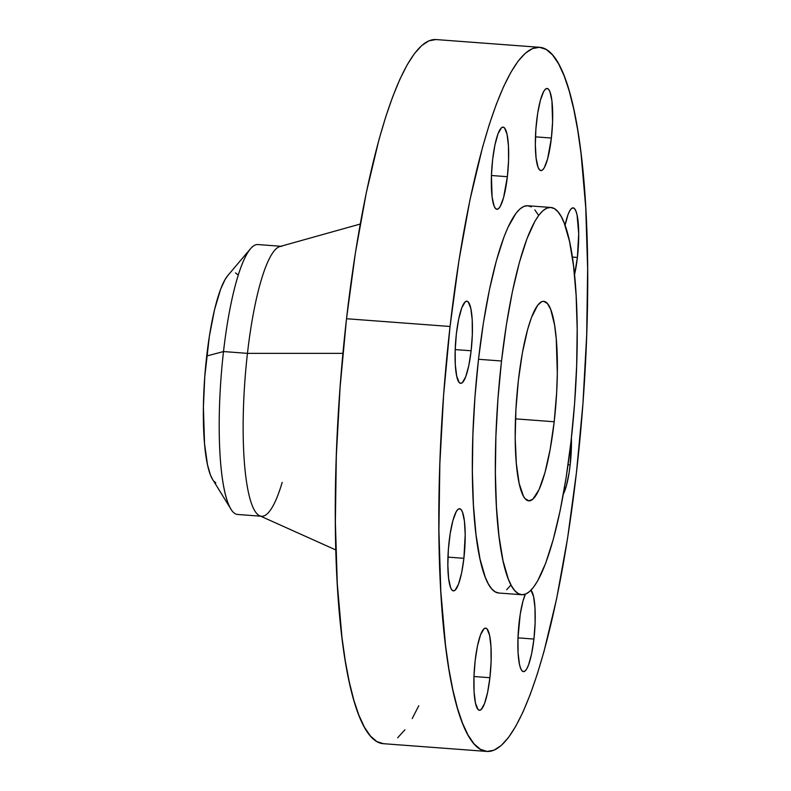 <?xml version="1.0" encoding="UTF-8"?>
<svg xmlns="http://www.w3.org/2000/svg" width="791" height="791" viewBox="0 0 791 791"><rect width="100%" height="100%" fill="white"/><g stroke="black" fill="none" stroke-linecap="round" stroke-linejoin="round"><path stroke-width="1.19" d="M489.906 677.719L473.967 676.523L489.906 677.719L491.092 661.691L490.984 646.811L489.58 635.341L487.108 629.023L485.575 628.133L483.934 628.825L480.552 634.778L477.467 645.98L475.154 660.712A41.191 8.137 -85.7 0 1 485.605 628.143A41.191 8.137 -85.7 0 1 489.906 677.719A41.191 8.137 -85.7 0 1 479.455 710.288A41.191 8.137 -85.7 0 1 475.154 660.712L473.957 676.74L474.076 691.621L475.47 703.09L477.952 709.398L479.475 710.288L481.116 709.596L484.507 703.644L487.592 692.451L489.906 677.719M463.892 558.308L447.963 557.121L463.892 558.308L465.197 534.548L464.426 521.111L462.448 512.044L461.094 509.612L459.571 508.732A41.191 8.137 -85.7 0 1 463.892 558.308A41.191 8.137 -85.7 0 1 453.441 590.877L455.112 590.185L458.493 584.233L461.578 573.04L463.892 558.308M449.14 541.301A41.191 8.137 -85.7 0 1 459.591 508.732L457.93 509.424L456.229 511.668L452.927 520.409L450.178 533.628L448.388 549.31L447.844 565.061L448.616 578.498L450.583 587.565L451.938 589.997L453.461 590.877A41.191 8.137 -85.7 0 1 449.14 541.301M471.129 350.779L455.191 349.592L471.129 350.779L472.316 334.751L472.207 319.871L470.803 308.401L468.331 302.093L466.809 301.203L465.157 301.895L461.776 307.847L458.691 319.04L456.377 333.772A41.191 8.137 -85.7 0 1 466.828 301.203A41.191 8.137 -85.7 0 1 471.129 350.779A41.191 8.137 -85.7 0 1 460.678 383.348A41.191 8.137 -85.7 0 1 456.377 333.772L455.191 349.8L455.3 364.681L456.704 376.15L459.175 382.468L460.698 383.348L462.349 382.656L465.731 376.704L468.816 365.511L471.129 350.779M507.367 176.7L491.438 175.503L507.367 176.7L508.564 160.672L508.445 145.791L507.051 134.322L504.579 128.004L503.046 127.124L501.405 127.816L498.023 133.768L494.939 144.961L492.625 159.693A41.191 8.137 -85.7 0 1 503.066 127.124A41.191 8.137 -85.7 0 1 507.367 176.7A41.191 8.137 -85.7 0 1 496.926 209.269L498.587 208.577L500.288 206.332L503.58 197.592L507.367 176.7M551.386 138.039L535.458 136.843L551.386 138.039L552.583 122.012L551.92 100.843L549.943 91.776L548.598 89.343L547.065 88.463A41.191 8.137 -85.7 0 1 551.386 138.039A41.191 8.137 -85.7 0 1 540.945 170.609L542.606 169.917L544.307 167.672L547.599 158.932L551.386 138.039M536.644 121.033A41.191 8.137 -85.7 0 1 547.085 88.463L545.424 89.156L543.724 91.39L540.431 100.141L537.672 113.35L535.893 129.032L535.339 144.793L536.11 158.23L538.088 167.296L539.432 169.719L540.965 170.609A41.191 8.137 -85.7 0 1 536.644 121.033M577.4 257.451L572.358 257.065L577.4 257.451L578.705 233.681L577.074 215.063L575.957 211.187L574.602 208.755L573.08 207.865A41.191 8.137 -85.7 0 1 577.4 257.451A41.191 8.137 -85.7 0 1 574.523 274.734L577.4 257.451M565.051 225.287A41.191 8.137 -85.7 0 1 573.099 207.865L571.438 208.557L569.738 210.802L568.047 214.509L564.962 225.702M533.925 639.059L517.986 637.862L533.925 639.059L535.112 623.031L535.003 608.15L533.599 596.681L530.979 590.205A41.191 8.137 -85.7 0 1 533.925 639.059A41.191 8.137 -85.7 0 1 523.474 671.628L525.135 670.936L526.836 668.692L528.526 664.984L531.611 653.791L533.925 639.059M519.173 622.052A41.191 8.137 -85.7 0 1 525.372 594.17L522.96 601.15L520.211 614.37L517.976 638.08L518.095 652.961L519.489 664.43L520.616 668.306L521.971 670.738L523.494 671.628A41.191 8.137 -85.7 0 1 519.173 622.052M563.083 494.612L566.376 485.872L569.125 472.652L570.163 464.97L568.037 464.811L570.163 464.97L571.409 437.967A41.191 8.137 -85.7 0 1 570.163 464.97A41.191 8.137 -85.7 0 1 563.34 494.128M360.241 224.051L279.856 246.545A135.33 26.746 94.3 0 0 247.454 353.359L342.928 353.359L247.454 353.359A135.33 26.746 -85.7 0 1 281.784 246.337L257.836 244.548A135.33 26.746 94.3 0 0 223.507 351.56L206.708 355.99A105.915 20.932 94.3 0 0 212.561 479.346L230.992 509.196A135.33 26.746 -85.7 0 1 223.507 351.56A135.33 26.746 94.3 0 0 237.646 514.466L261.594 516.256A135.33 26.746 -85.7 0 1 247.454 353.359L223.507 351.56L247.454 353.359A135.33 26.746 94.3 0 0 259.715 515.772L335.859 549.972M282.189 482.391A135.33 26.746 -85.7 0 1 261.594 516.256M539.61 47.312L436.078 39.56A353.053 69.786 94.3 0 0 346.517 318.733L450.059 326.485A353.053 69.786 -85.7 0 1 539.61 47.312A353.053 69.786 -85.7 0 1 576.481 472.267L567.612 538.068L556.656 598.54L544.03 651.359L537.237 674.248L530.217 694.498L523.039 711.9L515.762 726.286L508.455 737.538L501.197 745.518L494.059 750.175L487.108 751.45L480.404 749.334L474.027 743.847L468.015 735.047L462.448 723.014L457.366 707.856L452.818 689.732L448.863 668.81L445.521 645.298L440.814 591.411L438.906 530.148L439.845 463.862L443.613 395.085L450.059 326.485L346.517 318.733A353.053 69.786 94.3 0 0 383.388 743.688L486.93 751.44A353.053 69.786 -85.7 0 1 450.059 326.485L458.928 260.684L469.884 200.212L482.52 147.383L489.303 124.494L496.323 104.254L503.511 86.852L510.788 72.456L518.085 61.214L525.343 53.224L532.481 48.577L539.432 47.302L546.136 49.408L552.523 54.895L558.525 63.705L564.102 75.738L569.184 90.886L573.722 109.01L577.687 129.932L581.029 153.444L585.726 207.331L587.634 268.594L586.695 334.89L582.927 403.657L576.481 472.267A353.053 69.786 -85.7 0 1 486.93 751.44M550.763 207.46L527.755 205.739A194.181 38.383 94.3 0 0 478.506 359.282L501.514 361.003A194.181 38.383 -85.7 0 1 550.763 207.46A194.181 38.383 -85.7 0 1 571.043 441.18L566.168 477.378L560.137 510.64L553.196 539.689L545.602 563.41L537.643 580.901L533.628 587.08L529.644 591.48L525.718 594.031L521.892 594.733L518.204 593.576L514.694 590.561L511.391 585.716L508.326 579.091L503.027 560.789L499.012 536.357L496.432 506.715L495.374 473.018L495.898 436.563L497.964 398.743L501.514 361.003L478.506 359.282A194.181 38.383 94.3 0 0 498.785 593.013L521.793 594.733A194.181 38.383 -85.7 0 1 501.514 361.003L506.388 324.814L512.42 291.553L519.361 262.503L526.954 238.783L534.914 221.292L538.928 215.103L542.913 210.713L546.848 208.152L550.665 207.45L554.353 208.616L557.863 211.632L561.165 216.477L564.23 223.092L569.53 241.393L573.544 265.835L576.125 295.478L577.183 329.165L576.659 365.63L574.592 403.45L571.043 441.18A194.181 38.383 -85.7 0 1 521.793 594.733M554.194 421.751L515.495 418.854L554.194 421.751A100.032 19.775 -85.7 0 1 528.813 500.851A100.032 19.775 -85.7 0 1 518.372 380.441A100.032 19.775 -85.7 0 1 543.743 301.341A100.032 19.775 -85.7 0 1 554.194 421.751L556.646 392.524L557.319 373.303L556.241 338.746L554.531 324.755L550.684 309.4L547.402 303.497L543.694 301.341L541.716 301.697L537.643 305.286L531.473 317.478L527.567 329.699L522.367 353.004L518.372 380.441L515.91 409.669L515.208 438.145L516.325 463.437L519.153 483.36L523.454 496.204L525.155 498.696L528.863 500.851L532.857 499.17L539.047 489.639L544.989 472.494L550.19 449.189L554.194 421.751M492.625 159.693L491.429 175.721L492.091 196.89L494.068 205.957L495.413 208.379L496.946 209.269A41.191 8.137 -85.7 0 1 492.625 159.693M538.157 214.756L534.854 209.912M531.344 206.896L527.656 205.729L523.84 206.431L519.905 208.992L515.92 213.382L507.901 227.482L503.946 237.053L496.353 260.783L489.411 289.832L483.38 323.094L478.506 359.282L474.956 397.013L472.889 434.842L472.365 471.298L473.423 504.994L476.004 534.637L480.018 559.069L485.318 577.371L488.383 583.995L491.686 588.83L495.196 591.856L498.884 593.013M506.635 589.75L510.62 585.36M435.9 39.55L428.94 40.825L421.801 45.483L414.553 53.462L407.246 64.714L399.969 79.1L392.791 96.502L385.771 116.752L378.978 139.641L366.352 192.46L355.396 252.932L346.517 318.733L340.081 387.343L336.313 456.11L335.374 522.406L337.282 583.669L341.979 637.556L345.321 661.068L349.286 681.99L353.824 700.114L358.906 715.262L364.483 727.295L370.485 736.105L376.872 741.592L383.576 743.698M397.665 737.776L404.923 729.786M412.22 718.544L418.765 705.75M223.507 351.56A135.33 26.746 -85.7 0 1 250.47 248.769L227.808 275.535A105.915 20.932 94.3 0 0 206.708 355.99L223.507 351.56M237.448 274.507L235.53 272.865M227.838 275.505L224.931 279.777L220.59 289.318L214.499 309.854L209.368 336.244L204.78 376.565L203.396 407.286L204.543 443.87L207.539 464.96L210.426 474.946L212.581 479.376M213.896 481.195L215.814 482.846"/></g></svg>
